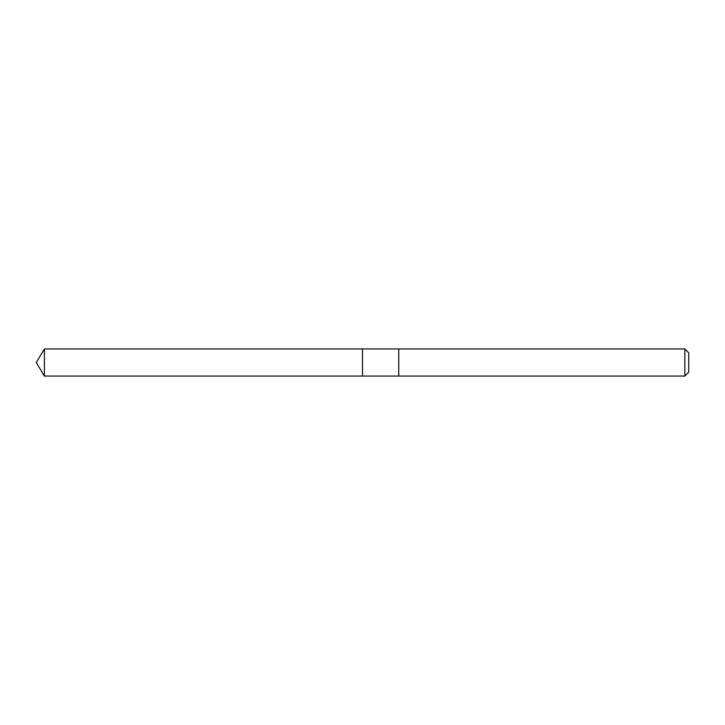 <?xml version="1.0" encoding="UTF-8"?>
<svg xmlns="http://www.w3.org/2000/svg" width="725" height="725" viewBox="0 0 725 725"><rect width="100%" height="100%" fill="white"/><g stroke="black" fill="none" stroke-linecap="round" stroke-linejoin="round"><path stroke-width="1.09" d="M362.5 349.867L362.5 348.952L44.397 348.942L44.397 376.058L362.5 376.048L362.5 348.952L398.75 348.952L398.75 376.048L362.5 376.048L362.5 349.867M398.75 348.942L398.75 376.058L684.835 376.058L684.835 348.942L398.75 348.942M684.835 348.942L688.75 352.858L688.75 372.142L684.835 376.058M362.5 376.048L44.397 376.058L36.25 362.5L44.397 376.058M36.25 362.5L44.397 348.942"/></g></svg>

